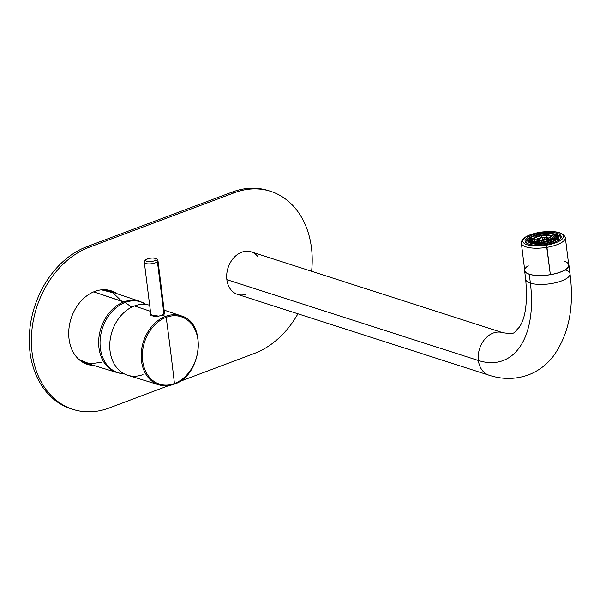 <?xml version="1.0" encoding="UTF-8"?>
<svg xmlns="http://www.w3.org/2000/svg" width="600" height="600" viewBox="0 0 600 600"><rect width="100%" height="100%" fill="white"/><g stroke="black" fill="none" stroke-linecap="round" stroke-linejoin="round"><path stroke-width="0.9" d="M143.002 374.587A36.682 28.08 107.8 0 1 110.055 351.053A36.682 28.08 107.8 0 1 134.453 305.962A36.682 28.08 -72.2 0 1 149.67 305.265A36.682 28.08 107.8 0 0 134.453 305.962L150.42 311.303L134.453 305.962A36.682 28.08 -72.2 0 0 109.942 341.595A36.682 28.08 -72.2 0 0 127.785 375.285L158.977 384.847A36.24 27.742 -72.2 0 1 141.352 351.562A36.24 27.742 -72.2 0 1 165.562 316.365L166.185 317.317A35.392 27.098 107.8 0 0 142.642 360.817A35.392 27.098 107.8 0 0 174.435 383.535L174.007 384.158A36.24 27.742 -72.2 0 1 158.977 384.847C163.905 386.317 168.983 386.092 174.21 384.158C201.915 375.675 207.487 322.702 181.148 315.847A36.24 27.742 107.8 0 0 165.562 316.365L161.97 315.157L164.475 312.923L164.692 313.305L161.97 315.157L165.562 316.365A36.24 27.742 107.8 0 0 141.352 351.562A36.24 27.742 107.8 0 0 158.977 384.847A36.24 27.742 107.8 0 0 174.007 384.158L174.435 383.535A35.392 27.098 107.8 0 0 197.978 340.035A35.392 27.098 107.8 0 0 166.185 317.317L165.562 316.365A36.24 27.742 -72.2 0 1 181.148 315.847L164.123 310.125M158.82 316.125L161.97 315.157L158.82 316.125L150.705 314.978L150.795 314.295L153.653 316.702L158.82 316.125M166.185 317.317A35.392 27.098 -72.2 0 1 197.978 340.035A35.392 27.098 -72.2 0 1 174.435 383.535A2061.653 1134.053 -110.6 0 0 170.498 350.49A2061.653 1134.053 -110.6 0 0 166.185 317.317A2061.653 1134.053 69.4 0 1 170.498 350.49A2061.653 1134.053 69.4 0 1 174.435 383.535A35.392 27.098 -72.2 0 1 142.642 360.817A35.392 27.098 -72.2 0 1 166.185 317.317L166.185 317.317M151.485 314.362L150.96 315.608M164.498 313.793L163.837 313.335M155.64 260.04A5.152 1.718 -7.1 0 0 152.962 258.06A5.152 1.718 -7.1 0 0 146.235 259.71A1.718 1.462 -131.9 0 0 144.87 261.263A6.87 2.295 -7.1 0 0 144.322 262.335A6.87 2.295 -7.1 0 0 149.903 263.895A6.87 2.295 -7.1 0 0 157.41 261.705A1.718 1.462 -131.9 0 0 155.64 260.04A1.718 1.462 48.1 0 1 157.41 261.705A6.87 2.295 172.9 0 1 149.903 263.895A6.87 2.295 172.9 0 1 144.322 262.335L145.29 260.04A1.718 1.462 48.1 0 1 146.235 259.71A5.152 1.718 -7.1 0 0 148.92 261.69A5.152 1.718 -7.1 0 0 155.64 260.04A5.152 1.718 172.9 0 1 148.92 261.69A5.152 1.718 172.9 0 1 146.235 259.71A5.152 1.718 172.9 0 1 152.962 258.06A5.152 1.718 172.9 0 1 155.64 260.04M164.61 314.04L157.958 260.632A6.87 2.295 172.9 0 1 157.41 261.705A6.87 2.295 -7.1 0 0 157.958 260.632C157.733 258.832 156.105 257.94 153.083 257.947C149.317 258.097 146.722 258.795 145.29 260.04M163.95 314.235L157.41 261.705L163.95 314.235M124.185 373.815L122.46 373.673A37.23 28.5 -72.2 0 1 100.065 341.31A37.23 28.5 -72.2 0 1 125.123 302.475A37.23 28.5 -72.2 0 1 144.96 303.66A37.23 28.5 107.8 0 0 125.123 302.475L93.705 291.847L123.833 301.928A37.373 28.612 107.8 0 0 98.85 338.235A37.373 28.612 107.8 0 0 117.038 372.562A37.373 28.612 107.8 0 0 119.715 373.2A37.373 28.612 -72.2 0 1 117.038 372.562A37.373 28.612 -72.2 0 1 98.85 338.235A37.373 28.612 -72.2 0 1 123.833 301.928L125.123 302.475A37.23 28.5 107.8 0 0 100.065 341.31A37.23 28.5 107.8 0 0 122.46 373.673A37.23 28.5 107.8 0 0 124.132 373.785M122.46 373.673L117.038 372.562L85.875 363.022L79.035 359.558L89.715 363.84L101.565 362.303M123.833 301.928A37.373 28.612 -72.2 0 1 139.913 301.403A37.373 28.612 107.8 0 0 123.833 301.928M125.123 302.475L131.722 307.155L125.123 302.475M121.672 301.207L112.852 292.702L101.445 289.83L109.028 291L139.913 301.403L146.445 304.545M72.975 409.373A85.905 65.76 107.8 0 0 109.267 407.947A85.905 65.76 -72.2 0 1 32.108 352.822A85.905 65.76 -72.2 0 1 89.25 247.237A85.905 65.76 107.8 0 0 32.108 352.822A85.905 65.76 107.8 0 0 72.975 409.373L70.875 408.697A85.905 65.76 -72.2 0 1 30 352.14A85.905 65.76 -72.2 0 1 87.15 246.562L89.25 247.237L234.308 192.75L89.25 247.237L87.15 246.562L232.208 192.075L234.308 192.75L232.208 192.075A85.905 65.76 -72.2 0 1 268.5 190.642L270.6 191.317A85.905 65.76 107.8 0 0 234.308 192.75A85.905 65.76 -72.2 0 1 311.475 247.875A85.905 65.76 107.8 0 0 270.6 191.317M93.915 365.483A38.655 29.595 -72.2 0 1 87.435 364.395A38.655 29.595 -72.2 0 1 69.037 338.947A38.655 29.595 107.8 0 0 93.915 365.483M86.392 364.028A38.655 29.595 107.8 0 0 91.695 364.808A38.655 29.595 -72.2 0 1 86.392 364.028M109.267 407.947L168.915 385.545L109.267 407.947M179.347 381.623L254.325 353.46A85.905 65.76 107.8 0 0 297.938 313.793A85.905 65.76 -72.2 0 1 254.325 353.46L179.347 381.623M311.603 271.267A85.905 65.76 107.8 0 0 311.475 247.875A85.905 65.76 -72.2 0 1 311.603 271.267M116.993 293.678A38.655 29.595 107.8 0 0 83.295 298.755A38.655 29.595 107.8 0 0 69.037 338.947A38.655 29.595 -72.2 0 1 80.512 301.65A38.655 29.595 -72.2 0 1 111.09 290.79A38.655 29.595 -72.2 0 1 116.993 293.678M114.795 292.942A38.655 29.595 107.8 0 0 110.025 290.475A38.655 29.595 -72.2 0 1 114.795 292.942M269.55 190.995A85.905 65.76 107.8 0 0 232.208 192.075L87.15 246.562A85.905 65.76 107.8 0 0 30 352.14A85.905 65.76 107.8 0 0 71.933 409.028M528.202 265.733A22.163 7.395 -7.1 0 0 528.352 273.832A22.163 7.395 -7.1 0 0 550.342 274.65A22.163 7.395 -7.1 0 0 564.217 261.248M521.34 243.12A22.163 7.395 -7.1 0 0 546.938 247.335L550.342 274.65A22.163 7.395 172.9 0 1 524.745 270.442L521.34 243.12C521.362 238.282 527.49 234.667 539.722 232.275L539.722 232.275C554.805 230.362 563.34 232.147 565.327 237.645A22.163 7.395 172.9 0 1 546.938 247.335A22.163 7.395 -7.1 0 0 565.327 237.645L568.725 264.968A22.163 7.395 172.9 0 1 550.342 274.65L546.457 245.19A20.445 6.825 -7.1 0 0 563.16 235.44A20.445 6.825 -7.1 0 0 539.805 232.365A20.445 6.825 -7.1 0 0 523.102 242.115A20.445 6.825 -7.1 0 0 546.457 245.19L546.938 247.335A22.163 7.395 172.9 0 1 521.34 243.12M526.98 243.315A17.355 5.79 172.9 0 1 526.013 241.725A17.355 5.79 172.9 0 1 531.96 236.415A17.355 5.79 -7.1 0 0 526.98 243.315M552.952 233.692A17.355 5.79 172.9 0 1 560.452 237.435A17.355 5.79 172.9 0 1 559.905 239.212A17.355 5.79 -7.1 0 0 552.952 233.692M539.805 232.365A20.445 6.825 172.9 0 1 563.16 235.44A20.445 6.825 172.9 0 1 546.457 245.19A20.445 6.825 172.9 0 1 523.102 242.115A20.445 6.825 172.9 0 1 539.805 232.365M540.165 233.062A18.21 6.082 -7.1 0 0 525.293 241.748A18.21 6.082 -7.1 0 0 546.097 244.485A18.21 6.082 -7.1 0 0 560.977 235.8A18.21 6.082 -7.1 0 0 540.165 233.062A18.21 6.082 172.9 0 1 560.303 238.808A18.21 6.082 172.9 0 1 546.097 244.485A18.21 6.082 172.9 0 1 526.5 243.015A18.21 6.082 172.9 0 1 540.165 233.062L540.368 233.947L540.165 233.062M529.275 274.26A22.335 7.455 -7.1 0 0 554.408 273.9A22.335 7.455 -7.1 0 0 568.898 264.945A22.335 7.455 -7.1 0 0 568.612 264.045A22.335 7.455 172.9 0 1 555.683 273.585A22.335 7.455 172.9 0 1 529.275 274.26L530.377 283.103L529.275 274.26A22.335 7.455 172.9 0 1 524.632 269.528A22.335 7.455 -7.1 0 0 524.572 270.465A22.335 7.455 -7.1 0 0 529.275 274.26M568.898 264.945L570 273.78A22.335 7.455 172.9 0 1 555.51 282.735A22.335 7.455 172.9 0 1 530.377 283.103A22.335 7.455 -7.1 0 0 555.51 282.735A22.335 7.455 -7.1 0 0 570 273.78A22.335 7.455 -7.1 0 0 565.298 269.985M478.388 360.502A104.797 57.645 -110.6 0 0 530.377 283.103A22.335 7.455 172.9 0 1 525.675 279.3A22.335 7.455 -7.1 0 0 530.377 283.103A104.797 57.645 69.4 0 1 478.388 360.502A22.335 17.1 107.8 0 0 489.015 375.202A22.335 17.1 -72.2 0 1 478.388 360.502A22.335 17.1 -72.2 0 1 485.018 338.955A22.335 17.1 -72.2 0 1 502.68 332.678A22.335 17.1 107.8 0 0 485.018 338.955A22.335 17.1 107.8 0 0 478.388 360.502L226.86 279.66L478.388 360.502M570 273.78C574.41 307.627 568.635 335.385 552.69 357.045C546.097 365.25 537.967 371.22 528.3 374.94C515.46 379.485 502.365 379.575 489.015 375.202L237.487 294.368A22.335 17.1 -72.2 0 1 226.86 279.66A22.335 17.1 -72.2 0 1 233.49 258.112A22.335 17.1 -72.2 0 1 251.153 251.843L502.68 332.678A22.335 17.1 107.8 0 1 502.74 332.7M258.09 256.913A22.335 17.1 107.8 0 0 237.255 254.647A22.335 17.1 107.8 0 0 226.86 279.66A22.335 17.1 107.8 0 0 246.083 294.285M544.26 239.873L543.893 239.708L544.957 238.695L545.077 239.655L544.957 238.695A3.863 1.29 -7.1 0 0 544.403 238.68L542.115 240.127L544.403 238.68A3.863 1.29 172.9 0 1 544.957 238.695L543.893 239.708L544.26 239.873M536.46 243.69L536.46 243.69A10.995 3.667 -7.1 0 0 536.933 243.757L536.933 243.757A10.995 3.667 172.9 0 1 536.46 243.69M534.893 243.72L534.847 243.337A10.995 3.667 172.9 0 1 534.66 243.278L534.495 241.995A10.995 3.667 -7.1 0 0 544.627 242.25L544.778 243.45L544.627 242.25A10.995 3.667 -7.1 0 0 553.222 239.025L553.388 240.308A10.995 3.667 172.9 0 1 553.268 240.413L553.357 241.095L553.268 240.413L554.655 240.45L553.268 240.413A10.995 3.667 -7.1 0 0 553.388 240.308A10.995 3.667 -7.1 0 0 553.493 240.202L555.015 240.24L553.493 240.202A10.995 3.667 172.9 0 1 553.388 240.308L553.222 239.025A10.995 3.667 172.9 0 1 544.627 242.25A10.995 3.667 172.9 0 1 534.495 241.995A10.995 3.667 172.9 0 1 532.965 238.5A10.995 3.667 172.9 0 1 541.56 235.275A10.995 3.667 172.9 0 1 551.692 235.538A10.995 3.667 172.9 0 1 553.222 239.025A10.995 3.667 -7.1 0 0 554.002 237.405A10.995 3.667 -7.1 0 0 551.692 235.538A10.995 3.667 -7.1 0 0 541.56 235.275A10.995 3.667 -7.1 0 0 532.965 238.5A10.995 3.667 -7.1 0 0 532.185 240.12A10.995 3.667 -7.1 0 0 534.495 241.995L534.66 243.278A10.995 3.667 172.9 0 1 534.48 243.218L533.64 243.532L534.48 243.218A10.995 3.667 -7.1 0 0 534.66 243.278A10.995 3.667 -7.1 0 0 534.847 243.337L534.893 243.72M537.293 236.235L537.293 236.235A14.602 4.875 172.9 0 1 537.84 236.093A14.602 4.875 -7.1 0 0 537.293 236.235M540.713 234.188L540.87 235.395L540.713 234.188L552.24 233.94L557.588 236.955L554.347 240.615L545.467 243.345L533.947 243.585L528.6 240.57L531.84 236.91L540.713 234.188C522.112 236.978 527.16 246.705 545.467 243.345C564.075 240.548 559.028 230.82 540.713 234.188M528.825 241.155L532.283 240.915L528.825 241.155A14.602 4.875 172.9 0 1 528.893 240.945A14.602 4.875 -7.1 0 0 528.825 241.155M529.688 239.812L529.822 240.877L529.688 239.812L532.178 239.873L529.688 239.812A14.602 4.875 172.9 0 1 529.912 239.595A14.602 4.875 -7.1 0 0 529.688 239.812M531.48 238.485L531.623 239.64L531.48 238.485L532.793 238.673L531.48 238.485A14.602 4.875 172.9 0 1 531.84 238.282A14.602 4.875 -7.1 0 0 531.48 238.485M534.075 237.263L534.54 237.413L534.075 237.263A14.602 4.875 172.9 0 1 534.548 237.083A14.602 4.875 -7.1 0 0 534.075 237.263M541.41 242.07L541.785 241.718L541.41 242.07M541.23 241.702L540.817 242.093L541.23 241.702A4.725 1.575 -7.1 0 0 541.785 241.718A4.725 1.575 172.9 0 1 541.23 241.702M534.112 243.608L534.847 243.337L534.112 243.608M538.335 242.025L539.752 241.493L539.827 242.1L539.752 241.493A4.725 1.575 172.9 0 1 539.558 241.44L539.4 240.15A4.725 1.575 -7.1 0 0 543.75 240.263L543.915 241.545A4.725 1.575 172.9 0 1 543.615 241.59L543.615 241.59A4.725 1.575 -7.1 0 0 543.915 241.545A4.725 1.575 -7.1 0 0 544.207 241.5L544.207 241.5A4.725 1.575 172.9 0 1 543.915 241.545L543.75 240.263A4.725 1.575 -7.1 0 0 547.447 238.875L547.605 240.157A4.725 1.575 172.9 0 1 547.485 240.27L549.623 240.322L547.485 240.27L547.582 241.058L547.485 240.27A4.725 1.575 -7.1 0 0 547.605 240.157L547.447 238.875A4.725 1.575 172.9 0 1 543.75 240.263A4.725 1.575 172.9 0 1 539.4 240.15L539.558 241.44A4.725 1.575 -7.1 0 0 539.752 241.493L538.335 242.025M539.385 241.373L537.795 241.972L539.385 241.373A4.725 1.575 -7.1 0 0 539.558 241.44A4.725 1.575 172.9 0 1 539.385 241.373M531.773 243.083L533.325 242.685L533.43 243.487L533.325 242.685A10.995 3.667 172.9 0 1 533.092 242.528L531.398 242.955L533.092 242.528A10.995 3.667 -7.1 0 0 533.325 242.685L531.773 243.083M529.912 242.265L532.485 241.86L532.59 242.655L532.485 241.86A10.995 3.667 172.9 0 1 532.403 241.665L529.665 242.1L532.403 241.665A10.995 3.667 -7.1 0 0 532.485 241.86L529.912 242.265M535.335 241.41L538.658 240.877L538.748 241.612L538.658 240.877A4.725 1.575 172.9 0 1 538.575 240.69L534.982 241.26L538.575 240.69A4.725 1.575 -7.1 0 0 538.658 240.877L535.335 241.41M532.38 240.907L532.597 242.655M532.252 240.712L528.893 240.945L532.252 240.712M534.577 241.042L534.442 239.933L538.493 240.038L534.442 239.933L534.577 241.042M538.8 240.045L538.98 241.522M532.207 239.655L529.912 239.595L532.207 239.655M538.463 239.82L534.66 239.722L538.463 239.82M533.018 238.447L531.84 238.282L533.018 238.447M537.42 239.79L537.232 238.275L538.658 238.733L537.232 238.275L537.42 239.79M534.93 237.21L534.548 237.083L534.93 237.21M538.928 238.493L537.705 238.103A9.45 3.157 -7.1 0 0 537.232 238.275A9.45 3.157 172.9 0 1 537.705 238.103L538.928 238.493M552.158 241.2A10.995 3.667 172.9 0 1 551.805 241.403L552.42 241.493L551.805 241.403A10.995 3.667 -7.1 0 0 552.158 241.2L552.877 241.305L552.158 241.2M550.222 242.123A10.995 3.667 172.9 0 1 549.75 242.303L549.75 242.303A10.995 3.667 -7.1 0 0 550.222 242.123L550.222 242.123M550.477 235.987A9.45 3.157 -7.1 0 0 541.778 235.763A9.45 3.157 -7.1 0 0 534.39 238.538A9.45 3.157 -7.1 0 0 535.702 241.538A9.45 3.157 -7.1 0 0 544.41 241.763A9.45 3.157 -7.1 0 0 551.798 238.987A9.45 3.157 -7.1 0 0 550.477 235.987A9.45 3.157 172.9 0 1 552.472 237.593A9.45 3.157 172.9 0 1 551.798 238.987A9.45 3.157 172.9 0 1 544.41 241.763A9.45 3.157 172.9 0 1 535.702 241.538A9.45 3.157 172.9 0 1 533.715 239.933A9.45 3.157 172.9 0 1 534.39 238.538L534.548 239.827A9.45 3.157 -7.1 0 0 534.442 239.933A9.45 3.157 172.9 0 1 534.548 239.827A9.45 3.157 172.9 0 1 534.66 239.722A9.45 3.157 -7.1 0 0 534.548 239.827L534.39 238.538A9.45 3.157 172.9 0 1 541.778 235.763L541.935 237.053A9.45 3.157 -7.1 0 0 541.635 237.097L541.635 237.097A9.45 3.157 172.9 0 1 541.935 237.053L541.778 235.763A9.45 3.157 172.9 0 1 550.477 235.987L550.643 237.278L550.477 235.987M548.94 234.907A14.602 4.875 -7.1 0 0 548.393 234.892L548.393 234.892A14.602 4.875 172.9 0 1 548.94 234.907L548.94 234.907M552.202 235.2A14.602 4.875 -7.1 0 0 551.722 235.132L551.243 235.403L551.722 235.132A14.602 4.875 172.9 0 1 552.202 235.2L552.27 235.748L552.202 235.2L551.632 235.515L552.202 235.2M554.85 235.822A14.602 4.875 -7.1 0 0 554.482 235.702L553.14 236.205L554.482 235.702A14.602 4.875 172.9 0 1 554.85 235.822L554.993 236.947L554.85 235.822L553.373 236.377L554.85 235.822M556.71 236.73A14.602 4.875 -7.1 0 0 556.477 236.572L553.965 237.21L556.477 236.572A14.602 4.875 172.9 0 1 556.71 236.73L556.845 237.795L556.71 236.73L554.01 237.42L556.71 236.73M545.61 243.615A15.465 5.16 172.9 0 1 527.947 241.29A15.465 5.16 172.9 0 1 540.577 233.917A15.465 5.16 172.9 0 1 558.24 236.235A15.465 5.16 172.9 0 1 545.61 243.615L545.73 244.545L545.61 243.615A15.465 5.16 -7.1 0 0 558.435 236.85A15.465 5.16 -7.1 0 0 540.577 233.917A15.465 5.16 -7.1 0 0 527.752 240.675A15.465 5.16 -7.1 0 0 545.61 243.615M538.74 238.65A4.725 1.575 -7.1 0 0 538.403 239.347A4.725 1.575 -7.1 0 0 539.4 240.15A4.725 1.575 172.9 0 1 538.74 238.65A4.725 1.575 172.9 0 1 542.43 237.263A4.725 1.575 -7.1 0 0 538.74 238.65M539.535 238.673L539.662 239.722L539.535 238.673A3.863 1.29 -7.1 0 0 540.067 239.895A3.863 1.29 172.9 0 1 539.257 239.243A3.863 1.29 172.9 0 1 539.535 238.673A3.863 1.29 172.9 0 1 542.55 237.54A3.863 1.29 -7.1 0 0 539.535 238.673M546.48 236.708L545.97 237.188L546.48 236.708A9.45 3.157 172.9 0 1 547.035 236.722L547.132 237.51L547.035 236.722A9.45 3.157 -7.1 0 0 546.48 236.708M546.442 237.285L547.035 236.722L546.442 237.285M550.455 237.218L547.785 238.215L550.455 237.218A9.45 3.157 172.9 0 1 550.643 237.278A9.45 3.157 -7.1 0 0 550.455 237.218M550.822 237.337L550.995 238.718L550.822 237.337A9.45 3.157 -7.1 0 0 550.643 237.278A9.45 3.157 172.9 0 1 550.822 237.337L547.815 238.462L550.822 237.337M557.52 237.683L554.107 238.222L557.52 237.683M554.018 238.237L554.138 239.19A10.995 3.667 172.9 0 1 554.055 239.4L556.41 239.235L554.055 239.4L554.16 240.218L554.055 239.4A10.995 3.667 -7.1 0 0 554.13 239.19L556.643 239.017L554.13 239.19M552.195 238.53L547.912 239.205L552.195 238.53M547.845 239.22L547.95 240.06M554.13 238.425L557.438 237.9L554.13 238.425M547.935 239.407L552.015 238.763L547.935 239.407L548.01 240.06L547.785 238.178A4.725 1.575 -7.1 0 0 546.787 237.375A4.725 1.575 172.9 0 1 547.447 238.875A4.725 1.575 -7.1 0 0 547.785 238.178M550.072 240.112L547.71 240.053A4.725 1.575 172.9 0 1 547.605 240.157A4.725 1.575 -7.1 0 0 547.71 240.053L550.072 240.112M547.222 241.163L546.375 240.892A4.725 1.575 172.9 0 1 545.91 241.065L546.66 241.305L545.91 241.065A4.725 1.575 -7.1 0 0 546.375 240.892L547.222 241.163M542.347 237.278L542.227 237.007A9.45 3.157 -7.1 0 0 541.935 237.053A9.45 3.157 172.9 0 1 542.227 237.007L542.347 237.278M542.43 237.263A4.725 1.575 172.9 0 1 546.787 237.375A4.725 1.575 -7.1 0 0 542.43 237.263M546.112 237.63A3.863 1.29 -7.1 0 0 542.55 237.54L542.835 239.782L542.55 237.54A3.863 1.29 172.9 0 1 546.112 237.63L546.3 239.123L546.112 237.63A3.863 1.29 172.9 0 1 546.93 238.282A3.863 1.29 172.9 0 1 546.653 238.853A3.863 1.29 -7.1 0 0 546.112 237.63M540.067 239.895A3.863 1.29 -7.1 0 0 543.63 239.993A3.863 1.29 -7.1 0 0 546.653 238.853A3.863 1.29 172.9 0 1 543.63 239.993A3.863 1.29 172.9 0 1 540.067 239.895M150.968 315.69L144.322 262.335M524.572 270.465L525.675 279.3C527.722 302.647 525.495 318.728 519 327.548C512.888 333.3 516.202 334.612 502.68 332.678M532.185 240.12L532.373 241.673M538.575 240.69L538.403 239.347M554.002 237.405L554.227 239.183M527.752 240.675L528.143 243.855M558.84 240.075L558.435 236.85"/></g></svg>
